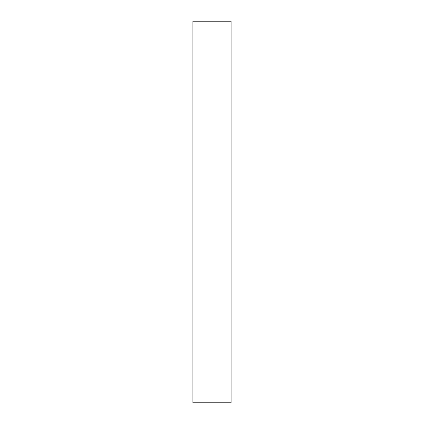 <?xml version="1.0" encoding="UTF-8"?>
<svg xmlns="http://www.w3.org/2000/svg" width="424" height="424" viewBox="0 0 424 424"><rect width="100%" height="100%" fill="white"/><g stroke="black" fill="none" stroke-linecap="round" stroke-linejoin="round"><path stroke-width="0.64" d="M231.08 21.2L192.92 21.2L231.08 21.2L231.08 402.8L192.92 402.8L192.92 21.2L192.92 402.8L231.08 402.8L231.08 21.2"/></g></svg>
